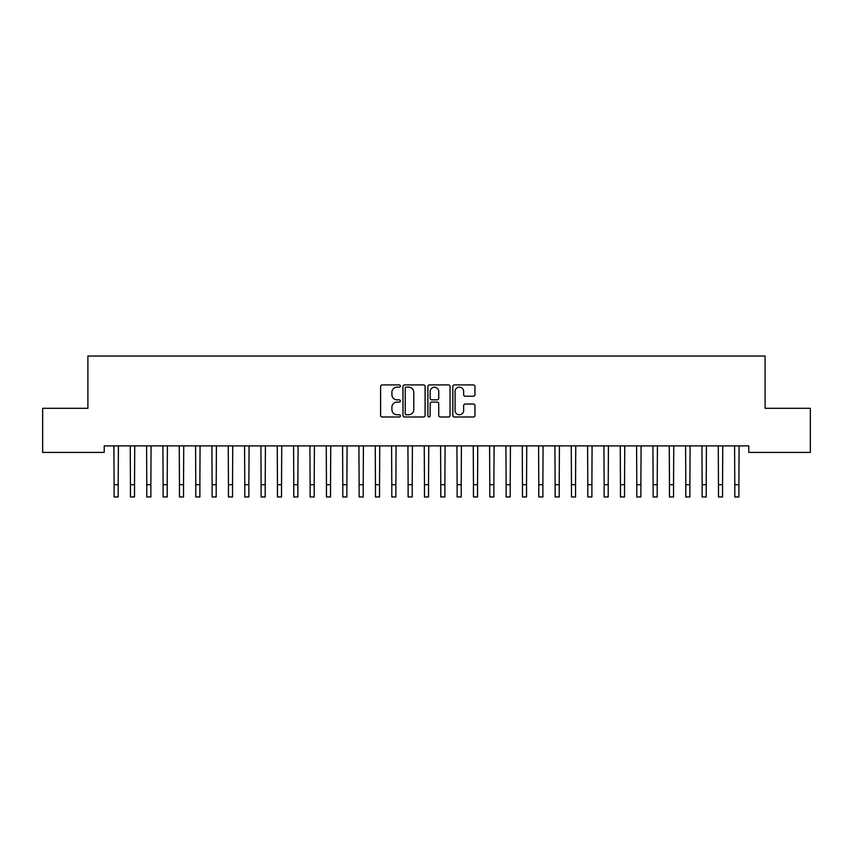 <?xml version="1.0" encoding="UTF-8"?>
<svg xmlns="http://www.w3.org/2000/svg" width="853" height="853" viewBox="0 0 853 853"><rect width="100%" height="100%" fill="white"/><g stroke="black" fill="none" stroke-linecap="round" stroke-linejoin="round"><path stroke-width="1.28" d="M400.366 386.046A1.12 1.12 0 0 0 399.247 384.927L382.208 384.927A1.599 1.599 0 0 0 380.609 386.537L380.609 415.39A1.599 1.599 0 0 0 382.208 417L399.247 417A1.12 1.12 0 0 0 400.366 415.869A1.12 1.12 0 0 0 399.247 414.75L397.04 414.75A5.129 5.129 0 0 1 391.911 409.621L391.911 407.212A5.129 5.129 0 0 1 397.04 402.083L399.247 402.083A1.12 1.12 0 0 0 400.366 400.963A1.12 1.12 0 0 0 399.247 399.844L397.04 399.844A5.129 5.129 0 0 1 391.911 394.704L391.911 392.305A5.129 5.129 0 0 1 397.04 387.177L399.247 387.177A1.12 1.12 0 0 0 400.366 386.046M473.351 396.229A1.599 1.599 0 0 0 474.961 394.63L474.961 386.537A1.599 1.599 0 0 0 473.351 384.927L454.436 384.927A1.599 1.599 0 0 0 452.836 386.537L452.836 415.39A1.599 1.599 0 0 0 454.436 417L473.351 417A1.599 1.599 0 0 0 474.961 415.39L474.961 405.612A1.599 1.599 0 0 0 473.351 404.013L465.258 404.013A1.599 1.599 0 0 0 463.659 405.612L463.659 410.464A4.286 4.286 0 0 1 459.372 414.75A4.286 4.286 0 0 1 455.075 410.464L455.075 391.463A4.286 4.286 0 0 1 459.372 387.177A4.286 4.286 0 0 1 463.659 391.463L463.659 394.63A1.599 1.599 0 0 0 465.258 396.229L473.351 396.229M748.774 445.884L104.226 445.884L104.226 452.41L42.65 452.41L42.65 408.31L87.891 408.31L87.891 356.042L765.109 356.042L765.109 408.31L810.35 408.31L810.35 452.41L748.774 452.41L748.774 445.884M425.093 386.537A1.599 1.599 0 0 0 423.493 384.927L404.578 384.927A1.599 1.599 0 0 0 402.968 386.537L402.968 415.39A1.599 1.599 0 0 0 404.578 417L423.493 417A1.599 1.599 0 0 0 425.093 415.39L425.093 386.537M429.507 384.927L448.422 384.927A1.599 1.599 0 0 1 450.032 386.537L450.032 415.39A1.599 1.599 0 0 1 448.422 417L440.329 417A1.599 1.599 0 0 1 438.73 415.39L438.73 403.682A1.599 1.599 0 0 0 437.12 402.083L431.746 402.083A1.599 1.599 0 0 0 430.147 403.682L430.147 415.869A1.12 1.12 0 0 1 429.027 417A1.12 1.12 0 0 1 427.907 415.869L427.907 386.537A1.599 1.599 0 0 1 429.507 384.927M406.337 387.177A1.12 1.12 0 0 0 405.218 388.296L405.218 413.63A1.12 1.12 0 0 0 406.337 414.75L408.662 414.75A5.129 5.129 0 0 0 413.79 409.621L413.79 392.305A5.129 5.129 0 0 0 408.662 387.177L406.337 387.177M438.73 391.538A4.286 4.286 0 0 0 434.433 387.251A4.286 4.286 0 0 0 430.147 391.538L430.147 398.234A1.599 1.599 0 0 0 431.746 399.844L437.12 399.844A1.599 1.599 0 0 0 438.73 398.234L438.73 391.538M113.907 445.884L114.11 484.707L118.194 484.707L118.407 445.884M114.11 484.707L114.11 496.958L118.194 496.958L118.194 484.707M130.242 445.884L130.445 484.707L134.529 484.707L134.731 445.884M130.445 484.707L130.445 496.958L134.529 496.958L134.529 484.707M146.577 445.884L146.78 484.707L150.864 484.707L151.066 445.884M146.78 484.707L146.78 496.958L150.864 496.958L150.864 484.707M162.902 445.884L163.115 484.707L167.199 484.707L167.401 445.884M163.115 484.707L163.115 496.958L167.199 496.958L167.199 484.707M179.237 445.884L179.45 484.707L183.534 484.707L183.736 445.884M179.45 484.707L179.45 496.958L183.534 496.958L183.534 484.707M195.572 445.884L195.785 484.707L199.869 484.707L200.071 445.884M195.785 484.707L195.785 496.958L199.869 496.958L199.869 484.707M211.907 445.884L212.12 484.707L216.204 484.707L216.406 445.884M212.12 484.707L212.12 496.958L216.204 496.958L216.204 484.707M228.241 445.884L228.455 484.707L232.538 484.707L232.741 445.884M228.455 484.707L228.455 496.958L232.538 496.958L232.538 484.707M244.576 445.884L244.779 484.707L248.863 484.707L249.076 445.884M244.779 484.707L244.779 496.958L248.863 496.958L248.863 484.707M260.911 445.884L261.114 484.707L265.198 484.707L265.411 445.884M261.114 484.707L261.114 496.958L265.198 496.958L265.198 484.707M277.246 445.884L277.449 484.707L281.533 484.707L281.746 445.884M277.449 484.707L277.449 496.958L281.533 496.958L281.533 484.707M293.581 445.884L293.784 484.707L297.868 484.707L298.081 445.884M293.784 484.707L293.784 496.958L297.868 496.958L297.868 484.707M309.916 445.884L310.119 484.707L314.203 484.707L314.416 445.884M310.119 484.707L310.119 496.958L314.203 496.958L314.203 484.707M326.251 445.884L326.454 484.707L330.537 484.707L330.74 445.884M326.454 484.707L326.454 496.958L330.537 496.958L330.537 484.707M342.586 445.884L342.789 484.707L346.872 484.707L347.075 445.884M342.789 484.707L342.789 496.958L346.872 496.958L346.872 484.707M358.91 445.884L359.124 484.707L363.207 484.707L363.41 445.884M359.124 484.707L359.124 496.958L363.207 496.958L363.207 484.707M375.245 445.884L375.459 484.707L379.542 484.707L379.745 445.884M375.459 484.707L375.459 496.958L379.542 496.958L379.542 484.707M391.58 445.884L391.794 484.707L395.877 484.707L396.08 445.884M391.794 484.707L391.794 496.958L395.877 496.958L395.877 484.707M407.915 445.884L408.129 484.707L412.212 484.707L412.415 445.884M408.129 484.707L408.129 496.958L412.212 496.958L412.212 484.707M424.25 445.884L424.463 484.707L428.537 484.707L428.75 445.884M424.463 484.707L424.463 496.958L428.537 496.958L428.537 484.707M440.585 445.884L440.788 484.707L444.871 484.707L445.085 445.884M440.788 484.707L440.788 496.958L444.871 496.958L444.871 484.707M456.92 445.884L457.123 484.707L461.206 484.707L461.42 445.884M457.123 484.707L457.123 496.958L461.206 496.958L461.206 484.707M473.255 445.884L473.458 484.707L477.541 484.707L477.755 445.884M473.458 484.707L473.458 496.958L477.541 496.958L477.541 484.707M489.59 445.884L489.793 484.707L493.876 484.707L494.09 445.884M489.793 484.707L489.793 496.958L493.876 496.958L493.876 484.707M505.925 445.884L506.128 484.707L510.211 484.707L510.414 445.884M506.128 484.707L506.128 496.958L510.211 496.958L510.211 484.707M522.26 445.884L522.462 484.707L526.546 484.707L526.749 445.884M522.462 484.707L522.462 496.958L526.546 496.958L526.546 484.707M538.584 445.884L538.797 484.707L542.881 484.707L543.084 445.884M538.797 484.707L538.797 496.958L542.881 496.958L542.881 484.707M554.919 445.884L555.132 484.707L559.216 484.707L559.419 445.884M555.132 484.707L555.132 496.958L559.216 496.958L559.216 484.707M571.254 445.884L571.467 484.707L575.551 484.707L575.754 445.884M571.467 484.707L571.467 496.958L575.551 496.958L575.551 484.707M587.589 445.884L587.802 484.707L591.886 484.707L592.089 445.884M587.802 484.707L587.802 496.958L591.886 496.958L591.886 484.707M603.924 445.884L604.137 484.707L608.221 484.707L608.424 445.884M604.137 484.707L604.137 496.958L608.221 496.958L608.221 484.707M620.259 445.884L620.462 484.707L624.545 484.707L624.759 445.884M620.462 484.707L620.462 496.958L624.545 496.958L624.545 484.707M636.594 445.884L636.796 484.707L640.88 484.707L641.093 445.884M636.796 484.707L636.796 496.958L640.88 496.958L640.88 484.707M652.929 445.884L653.131 484.707L657.215 484.707L657.428 445.884M653.131 484.707L653.131 496.958L657.215 496.958L657.215 484.707M669.264 445.884L669.466 484.707L673.55 484.707L673.763 445.884M669.466 484.707L669.466 496.958L673.55 496.958L673.55 484.707M685.599 445.884L685.801 484.707L689.885 484.707L690.098 445.884M685.801 484.707L685.801 496.958L689.885 496.958L689.885 484.707M701.934 445.884L702.136 484.707L706.22 484.707L706.423 445.884M702.136 484.707L702.136 496.958L706.22 496.958L706.22 484.707M718.269 445.884L718.471 484.707L722.555 484.707L722.758 445.884M718.471 484.707L718.471 496.958L722.555 496.958L722.555 484.707M734.593 445.884L734.806 484.707L738.89 484.707L739.093 445.884M734.806 484.707L734.806 496.958L738.89 496.958L738.89 484.707M114.11 496.958L118.194 496.958M130.445 496.958L134.529 496.958M146.78 496.958L150.864 496.958M163.115 496.958L167.199 496.958M179.45 496.958L183.534 496.958M195.785 496.958L199.869 496.958M212.12 496.958L216.204 496.958M228.455 496.958L232.538 496.958M244.779 496.958L248.863 496.958M261.114 496.958L265.198 496.958M277.449 496.958L281.533 496.958M293.784 496.958L297.868 496.958M310.119 496.958L314.203 496.958M326.454 496.958L330.537 496.958M342.789 496.958L346.872 496.958M359.124 496.958L363.207 496.958M375.459 496.958L379.542 496.958M391.794 496.958L395.877 496.958M408.129 496.958L412.212 496.958M424.463 496.958L428.537 496.958M440.788 496.958L444.871 496.958M457.123 496.958L461.206 496.958M473.458 496.958L477.541 496.958M489.793 496.958L493.876 496.958M506.128 496.958L510.211 496.958M522.462 496.958L526.546 496.958M538.797 496.958L542.881 496.958M555.132 496.958L559.216 496.958M571.467 496.958L575.551 496.958M587.802 496.958L591.886 496.958M604.137 496.958L608.221 496.958M620.462 496.958L624.545 496.958M636.796 496.958L640.88 496.958M653.131 496.958L657.215 496.958M669.466 496.958L673.55 496.958M685.801 496.958L689.885 496.958M702.136 496.958L706.22 496.958M718.471 496.958L722.555 496.958M734.806 496.958L738.89 496.958"/></g></svg>
